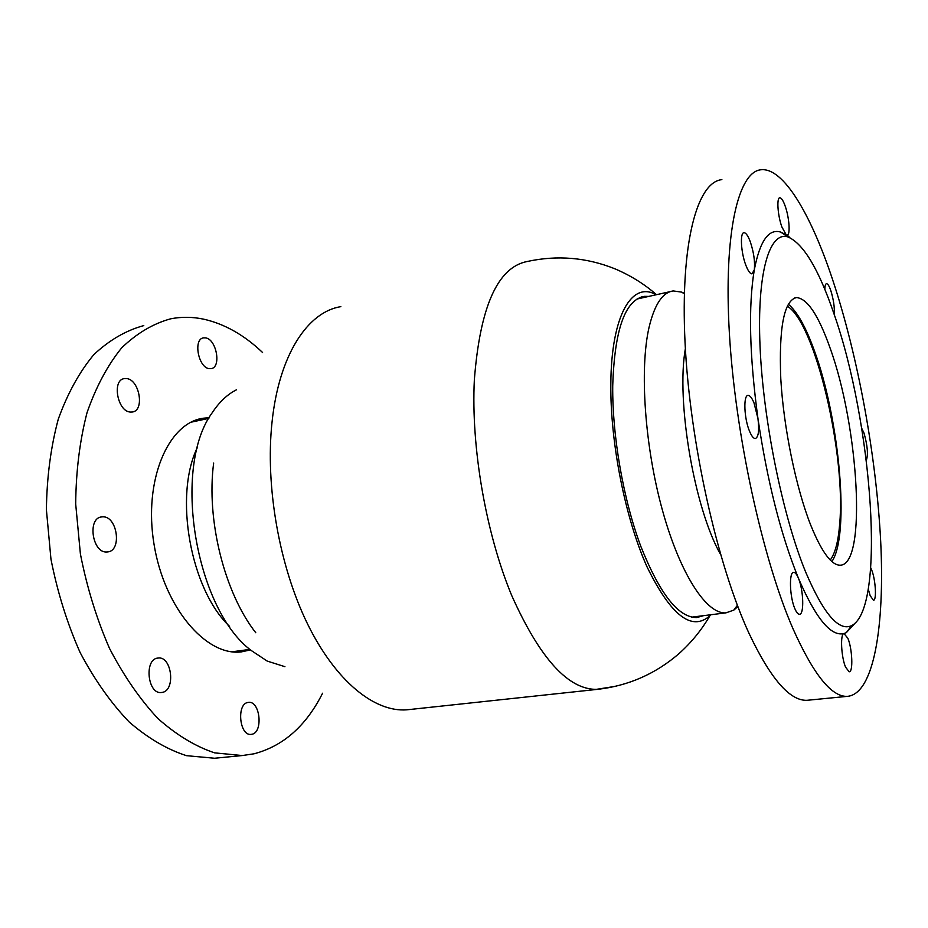 <?xml version="1.0" encoding="UTF-8"?>
<svg xmlns="http://www.w3.org/2000/svg" width="928" height="928" viewBox="0 0 928 928"><rect width="100%" height="100%" fill="white"/><g stroke="black" fill="none" stroke-linecap="round" stroke-linejoin="round"><path stroke-width="1.39" d="M656.096 294.768C632.177 280.72 611.216 314.905 610.833 383.879C610.183 442.772 625.356 518.74 647.094 566.985C670.898 615.531 691.824 631.806 709.874 615.774L710.86 614.754M648.834 296.392L644.194 296.368C624.985 300.046 614.498 329.927 612.724 385.99C612.26 436.369 623.43 499.96 640.83 546.406C659.82 593.978 678.484 617.688 696.789 617.549L703.447 615.682M213.66 463.014C206.109 519.924 224.541 592.969 255.757 632.722M236.57 389.748C227.453 394.307 219.391 401.905 212.373 412.519C171.9 466.9 195.135 608.849 251.337 650.574L267.241 661.096L284.931 666.687M197.618 447.006C173.536 495.169 190.426 589.524 229.576 626.388M787.234 306.17C815.318 322.608 846.092 455.056 839.678 524.018C838.309 541.407 835.177 553.413 830.258 560.036M737.876 606.576L733.816 610.102L725.974 612.851C706.834 614.568 680.317 574.745 662.569 510.713C644.774 446.832 639.427 369.251 649.032 327.445C654.495 304.488 662.569 292.32 673.264 290.94L681.744 292.134L684.342 293.329M720.604 554.55C694.388 508.532 675.967 401.186 685.374 348.592M616.18 686.21L594.013 689.724M805.713 572.17C823.496 613.756 838.784 631.585 851.568 625.658C886.275 608.71 872.366 422.379 833.82 313.351C818.6 268.946 803.3 243.472 787.907 236.93C769.556 231.037 756.842 272.09 760.044 346.434C763.164 420.57 782.826 516.618 805.713 572.17M789.832 237.626L787.153 235.086C790.54 235.26 789.31 217.512 785.192 206.109C783.232 200.622 781.446 197.85 779.833 197.792C776.458 197.525 777.699 215.574 781.886 226.989L786.202 234.784L780.68 232.081C768.628 228.45 759.835 241.083 754.278 269.955C755.172 261.777 753.814 252.3 750.207 241.524C747.991 235.7 745.915 232.766 743.989 232.719C739.813 232.429 740.95 252.787 745.88 265.304C748.096 270.988 750.126 273.841 751.982 273.841L754.278 269.955C748.258 306.205 749.488 355.714 757.944 418.47L754.023 402.972C751.97 397.95 749.998 395.432 748.119 395.409C743.177 394.934 744.059 418.516 749.546 431.265C751.576 436.125 753.513 438.55 755.334 438.55C758.512 437.204 759.382 430.511 757.944 418.47C767.375 481.644 780.842 534.853 798.37 578.086C796.769 574.281 795.215 572.379 793.718 572.356C788.846 571.671 789.612 597.04 794.902 608.78C796.491 612.434 797.999 614.266 799.449 614.266C804.356 614.777 803.544 589.837 798.37 578.086C815.724 618.338 830.931 636.828 843.981 633.546L846.278 632.676L855.094 623.187M868.283 589.176L870.151 595.614L873.422 600.254C876.798 600.718 875.661 580.139 871.833 570.372L870.754 567.878M843.981 633.546C840.084 633.696 841.162 657.001 845.594 667.197L849.178 671.779C853.308 672.324 852.333 648.753 847.867 638.267L843.981 633.546M834.237 314.592C834.736 307.62 833.588 299.616 830.804 290.557C829.226 286.021 827.799 283.724 826.523 283.678C825.479 283.864 824.922 285.766 824.83 289.385M866.311 460.288C868.33 454.766 867.552 445.684 863.991 433.04L861.694 428.284M792.721 628.128C813.346 674.366 831.546 697.114 847.322 696.36C873.874 694.19 884.86 626.226 880.695 541.558C876.334 456.193 857.971 355.656 832.184 278.354C810.573 213.811 783.313 167.388 761.088 169.754C738.398 171.483 723.48 232.29 729.373 333.164C735.185 433.817 762.422 558.308 792.721 628.128M721.88 179.649C697.276 181.923 680.212 242.579 685.038 342.351C689.771 441.89 717.274 564.595 749 633.325C770.611 678.855 789.983 701.174 807.14 700.292L809.239 700.083M830.061 347.965C818.426 315.102 807.209 298.306 796.421 297.586C783.998 300.568 778.789 327.619 780.784 378.752C783.568 427.669 796.062 488.163 810.805 525.329C821.709 552.09 831.523 565.384 840.246 565.198C867.135 565.048 858.702 426.428 830.061 347.965M831.894 561.568C850.106 535.038 839.573 419.108 814.482 351.039C805.91 327.19 797.175 311.564 788.266 304.152M209.229 417.681L203.116 418.238C168.061 423.006 143.376 480.414 154.013 544.168C164.256 607.968 206.283 656.479 241.361 651.885L250.537 649.89M192.166 421.962L191.562 421.938M209.206 368.636C198.302 367.732 192.978 338.964 203.522 337.862L205.633 337.885C216.56 339.23 221.583 367.534 211.097 368.636L209.206 368.636M130.349 412.055C117.438 411.568 111.72 379.923 124.317 378.612L126.591 378.566C139.525 379.587 144.872 410.698 132.344 412.009L130.349 412.055M106.778 551.998C92.255 553.204 87.116 517.998 101.651 516.908L102.892 516.826C117.404 516.212 122.16 550.826 107.683 551.928L106.778 551.998M161.878 692.45L161.484 692.497C147.482 694.689 143.91 658.764 158.015 658.056L158.131 658.045C172.016 655.852 175.902 691.116 161.878 692.45M251.79 734.292L251.094 734.384C239.389 736.148 236.35 703.575 248.078 702.45L248.553 702.392C260.165 700.617 263.436 732.633 251.79 734.292M322.584 693.228C306.147 725.893 283.307 746.077 254.063 753.791L242.301 755.543L214.635 752.863C195.541 746.518 176.691 735.127 158.085 718.69C140.058 699.434 123.865 675.99 109.504 648.382C96.628 618.848 86.93 587.378 80.4 553.981L75.69 504.02C75.98 471.169 79.762 440.707 87.035 412.647C96.106 386.686 107.694 365.052 121.8 347.722C136.961 333.198 153.294 323.547 170.798 318.78C181.61 316.715 192.502 316.831 203.441 319.128C224.437 323.814 244.145 334.938 262.566 352.489M218.706 757.851L214.612 758.246L186.482 755.67C167.086 749.43 147.981 738.201 129.154 721.972C110.919 702.96 94.575 679.806 80.11 652.512C67.164 623.314 57.455 592.203 50.959 559.166L46.4 509.716C46.829 477.178 50.796 446.994 58.278 419.154C67.593 393.391 79.46 371.873 93.856 354.612C109.33 340.112 125.964 330.449 143.782 325.6M656.479 294.686C644.438 284.096 630.564 275.465 614.858 268.784C586.438 257.416 557.252 254.98 527.313 261.476C497.71 267.113 480.054 306.588 474.347 379.877C470.948 447.377 485.924 533.496 511.757 595.614C540.096 658.903 568.644 690.154 597.377 689.365L600.323 689.04M340.854 306.658C307.771 311.785 279.015 354.774 272.032 422.17C265.118 486.133 279.328 566.486 307.609 624.08C335.982 681.732 374.808 712.356 406.858 709.816L410.153 709.468M406.858 709.816L597.377 689.365C628.244 685.85 655.412 673.972 678.902 653.706C691.325 642.582 701.649 629.938 709.874 615.774M641.26 297.018L644.194 296.368M232.023 651.792L249.957 649.391M191.029 422.205L208.846 418.377M684.33 293.886L681.744 292.134M670.492 291.566L636.991 299.036M725.974 612.851L691.685 617.155M737.389 605.288L733.816 610.102M851.568 625.658L846.278 632.676M847.322 696.36L807.14 700.292M794.716 297.946L796.421 297.586M785.68 235.422L786.77 235.178M787.907 236.93L780.68 232.081M199.288 419.062L203.116 418.238M124.317 378.612L123.644 378.763M101.651 516.908L100.978 517.035M214.612 758.246L242.301 755.543"/></g></svg>
